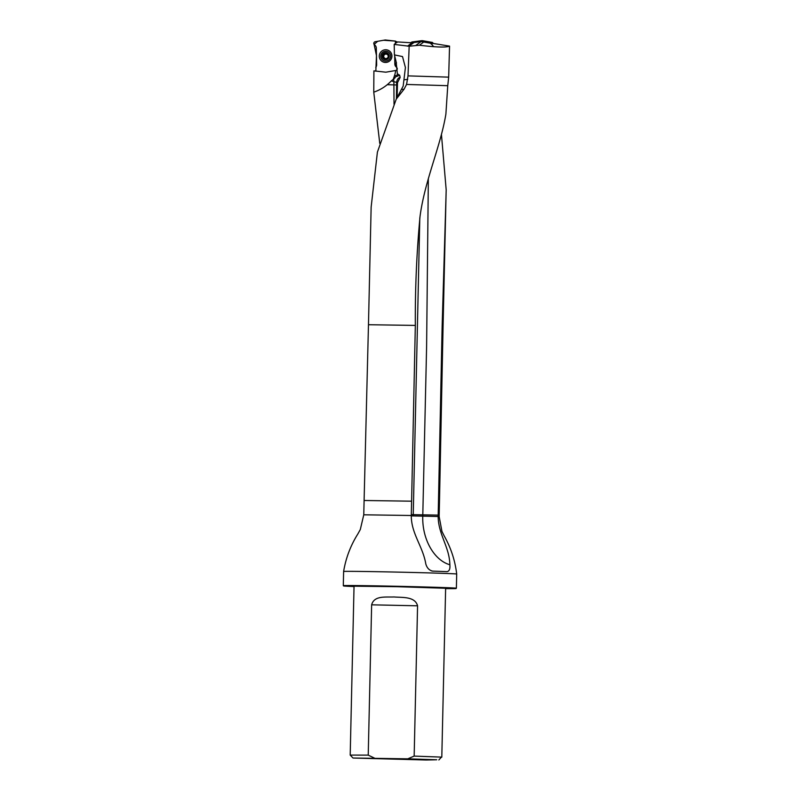 <?xml version="1.0" encoding="UTF-8"?>
<svg xmlns="http://www.w3.org/2000/svg" width="800" height="800" viewBox="0 0 800 800"><rect width="100%" height="100%" fill="white"/><g stroke="black" fill="none" stroke-linecap="round" stroke-linejoin="round"><path stroke-width="1.2" d="M428.34 178.55L426.61 346.32L422.77 516.18C421.98 538.86 433.93 560.28 449.86 564.75C449.55 547.07 438.28 534.55 438.16 516.4L442.14 326.31L446.19 189.91L441.46 134.62M379.76 143.36L373.76 92.16L373.91 70.87L385.64 72.17A1.72 1.7 -56.1 0 0 386.12 72.15L395.93 70.45C397.46 69.65 397.68 68.6 396.59 67.31L395.51 66.23A4.01 3.96 123.9 0 1 394.85 64.11L394.68 56.42M387.31 84.7L396.57 84.97M354.03 586.53A56.27 0.59 1.3 0 1 343.99 586.03A56.27 0.59 1.3 0 1 343.58 585.96L343.3 585.66A56.56 0.59 1.3 0 1 399.85 586.35A56.56 0.59 1.3 0 1 456.38 588.22L456.7 574.04A56.56 0.59 -178.7 0 0 400.17 572.17A56.56 0.59 -178.7 0 0 343.62 571.48L343.62 571.48C345.85 558.03 350.59 545.53 357.84 533.98L360.3 529.55L363.77 514.8L364.1 500.49L411.6 501.19L415.33 325.41C415.09 288.9 416.66 252.54 420.04 216.35C424.88 180.1 440.54 146.68 445.89 114.09L447.76 85.69L406.56 84.45L408 75.88L409.17 46.22L419.42 45.23C436.42 47.29 446.46 47.59 449.55 46.12L433.25 43.46M449.86 564.75C450.24 568.88 449.32 571.18 447.1 571.65L432.3 571.09M431.4 570.84L432.93 571.17C429.39 570.51 427.02 568.11 425.81 563.95C422.83 546.17 411.18 533.64 411.28 515.5L411.6 501.19M449.55 46.12L448.67 77.14L408 75.88M397.26 74.97L393.25 79.33L394.62 75.28L396.88 75.96L397.37 73.76L396.09 61.57L394.42 54.9L394.2 44.41L396.21 42.83M415.33 325.41L368.47 324.72L371.14 207.14L377.41 152.09L396.25 99.11L404.07 89.19L406.56 84.45M394.42 54.9L402.51 56.56L405.41 67.54L403.17 86.11L396.25 99.11M410.22 42.55L410.93 42.77M373.76 92.16C380.53 89.86 386.37 86.12 391.27 80.94L393.25 79.33M396.2 42.81L397.67 41.94L410.7 42.74M447.76 85.69L448.67 77.14M407.78 758.83L436.76 759.78L426.13 760L353 758.03L407.78 758.83L414.16 756.1L441.46 757.11L438.86 759.97M353 758.03L350.2 755.09L368.23 755.12L371.64 604.82C374.19 595.3 385.74 597.36 394.01 596.96C402.09 597.7 415.01 596.19 417.57 605.81L414.16 756.1M374.48 758.12L368.23 755.12M350.2 755.09L354.04 586.19L397.05 586.69L445.63 588.27L441.8 757.17M343.58 585.96A56.27 0.59 1.3 0 1 399.85 586.64A56.27 0.59 1.3 0 1 456.09 588.51A56.27 0.59 1.3 0 1 445.62 588.61M394.2 44.41L409.17 46.22M394.02 104.25L393.89 81.65L391.27 80.94M397.37 73.76L399.64 75.23L396.37 76.6M395.16 77.7L393.69 79.02M393.69 81.24L393.76 79.52M399.64 75.23L400.18 77.38L397.51 82.65L397.08 97.64M397.51 82.65L393.89 81.65M400.18 77.38A5.73 3.83 -88.2 0 0 396.66 82.35L396.41 98.83M411.3 514.6L413.24 514.67L419.81 217.87M382.06 56.22A3.58 3.54 123.9 0 1 387.33 52.96A3.58 3.54 123.9 0 1 387.45 59.14A3.58 3.54 123.9 0 1 382.06 56.22M386.26 53.57L385.55 53.15A2.96 2.93 123.9 0 1 388.19 57.5A2.96 2.93 123.9 0 1 383.1 57.66A2.96 2.93 123.9 0 1 385.55 53.15L383.76 54.33L384.8 54.42A2.27 2.24 123.9 0 1 387.05 54.35L386.64 54.08M380.78 56.31A4.94 4.89 123.9 0 1 388.44 52.05A4.94 4.89 123.9 0 1 389.74 58.88A4.94 4.89 123.9 0 1 380.78 56.31M387.99 54.36L387.44 54.21L388.13 54.55L388.19 57.5L385.68 59.06L383.1 57.66L383.04 54.71L384.09 54.55M386.27 53.51L385.55 53.15M383.79 58.07L383.1 57.66M384.88 58.33L383.84 58.03M386.25 53.43L384.8 54.42A2.27 2.24 123.9 0 0 383.72 56.41L383.59 58.09M387.77 54.43L387.05 54.35A2.27 2.24 -56.1 0 1 388.05 55.47M388.28 56.77L388.22 56.74A2.27 2.24 123.9 0 1 387.54 57.94M386.38 58.56A2.27 2.24 123.9 0 1 384.93 58.36M384.56 58.12A2.27 2.24 123.9 0 1 383.72 56.41L383.48 55.77M384.02 54.5L383.29 55.65M410.76 43.75L411.77 42L421.88 40.66L432.42 42.44L433.23 43.29L431.25 44.08L430.44 43.23L432.42 42.44M422.39 40.67L421.32 41.62L430.44 43.23M411.77 42L411.62 42.83L420.81 41.61L421.88 40.66L410.86 43.17M421.32 41.62L420.81 41.61M411.62 42.83L410.78 43.64L410.93 42.81M379.29 56.31A6.37 6.3 123.9 0 1 388.66 50.51A6.37 6.3 123.9 0 1 388.89 61.5A6.37 6.3 123.9 0 1 379.29 56.31M375.76 67.35A4.01 3.96 -56.1 0 0 376.65 64.73L376.31 48.05A4.01 3.96 -56.1 0 0 374.56 44.85A1.72 1.7 123.9 0 1 375.23 41.72L385.04 40.01A1.72 1.7 123.9 0 1 385.52 40L395.39 41.09L395.44 43.45L395.39 41.09L383.56 40.27L377.68 41.29L374.12 44.43L376.46 55.59L375.84 71.13M395.5 66.15A4.01 3.96 -56.1 0 0 396.6 67.32M397.3 42.23L395.39 41.09M433.67 46.69L429.69 41.95L422.36 40.66M446.07 194.25L443.07 326.42L442.14 326.31M443.07 326.42L439.47 502.2L438.49 502.09M456.7 574.04C455.09 560.5 450.92 547.8 444.2 535.94L441.94 531.4L439.14 516.51L411.27 515.89M411.28 515.5L363.77 514.8M394.62 75.28A20.05 19.82 -56.1 0 0 395.61 70.5M395.51 66.23A20.05 19.82 -56.1 0 0 394.94 63.44L396.54 62.9M368.47 324.72L364.1 500.49M401.53 89.52L404.07 89.19M404.04 79.82L407.74 79.34M417.57 605.81L371.64 604.82M416.06 45.26L420.64 41.87M413.63 42.77L408.97 46.23M423.72 42.04L419.42 45.23M407.51 46.16L411.97 42.85M438.19 515.11L413.24 514.67L413.21 515.95M439.14 516.51L439.47 502.2M343.3 585.66L343.62 571.48M397.37 42.18L396.67 41.72"/></g></svg>
